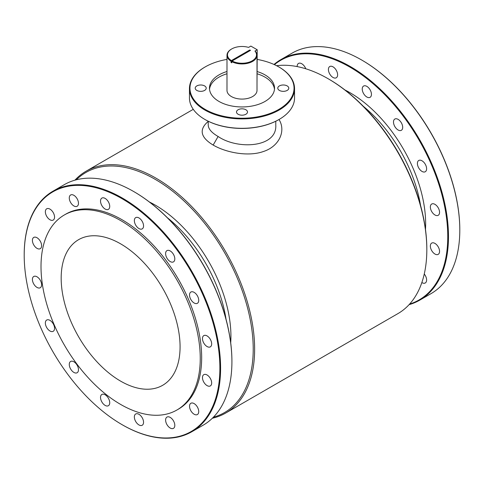 <?xml version="1.0" encoding="UTF-8"?>
<svg xmlns="http://www.w3.org/2000/svg" width="484" height="484" viewBox="0 0 484 484"><rect width="100%" height="100%" fill="white"/><g stroke="black" fill="none" stroke-linecap="round" stroke-linejoin="round"><path stroke-width="0.73" d="M196.825 85.922A5.505 3.176 0 0 0 195.209 88.167A5.505 3.176 0 0 0 200.715 91.343A5.505 3.176 0 0 0 206.22 88.167A5.505 3.176 0 0 0 202.82 85.232A5.505 3.176 0 0 0 196.825 85.922M257.01 83.175L257.216 49.761L250.845 46.083L248.57 47.396A14.514 8.379 0 0 0 231.739 48.938A14.514 8.379 0 0 0 231.388 60.585L249.786 49.961L249.786 50.778M231.564 49.041A15.01 8.67 0 0 0 231.382 49.144A15.01 8.67 0 0 0 226.99 55.273A15.01 8.67 0 0 0 231.037 61.196L231.037 62.424A15.01 8.67 0 0 0 231.745 62.829L231.745 61.607A15.01 8.67 0 0 0 247.977 63.229A15.01 8.67 0 0 0 257.01 55.273A15.01 8.67 0 0 0 255.31 51.268L254.941 51.074L257.216 49.761M257.01 55.273L257.01 90.417A15.01 8.67 180 0 1 242 99.081A15.01 8.67 180 0 1 226.99 90.417L226.99 55.273M208.223 121.242L208.223 125.035C208.326 128.925 211.623 132.743 218.115 136.482C237.517 149.919 277.284 147.705 275.777 125.035L275.777 121.242M279.008 119.512C286.286 131.116 278.972 146.628 263.284 151.546C248.346 156.901 226.203 152.684 213.16 145.067C200.745 137.547 198.876 129.857 207.557 121.998L208.223 121.405M105.131 198.41A6.504 3.757 60 0 1 109.378 204.145A6.504 3.757 60 0 1 108.38 209.354A6.504 3.757 60 0 1 105.131 209.034A6.504 3.757 60 0 1 100.878 203.304A6.504 3.757 60 0 1 101.876 198.089A6.504 3.757 60 0 1 105.131 198.41M257.216 59.429A52.042 30.05 180 0 1 278.802 66.919L278.802 66.919A52.042 30.05 180 0 1 278.802 109.414A52.042 30.05 180 0 1 205.198 109.414A52.042 30.05 180 0 1 205.198 66.919A52.042 30.05 180 0 1 226.99 59.399M238.11 114.248A5.505 3.176 0 0 0 244.105 114.938A5.505 3.176 0 0 0 247.506 112.004A5.505 3.176 0 0 0 242 108.827A5.505 3.176 0 0 0 236.494 112.004A5.505 3.176 0 0 0 238.11 114.248M287.175 90.417A5.505 3.176 0 0 0 288.791 88.167A5.505 3.176 0 0 0 283.285 84.99A5.505 3.176 0 0 0 277.78 88.167A5.505 3.176 0 0 0 281.18 91.101A5.505 3.176 0 0 0 287.175 90.417M257.216 71.572A32.531 18.779 180 0 1 265.002 74.887A32.531 18.779 180 0 1 274.531 88.167A32.531 18.779 180 0 1 242 106.946A32.531 18.779 180 0 1 209.469 88.167A32.531 18.779 180 0 1 226.99 71.505M191.827 431.734L203.153 425.194A138.872 80.175 -120 0 0 231.915 361.621A138.872 80.175 -120 0 0 133.723 191.543A138.872 80.175 -120 0 0 133.717 191.543A138.872 80.175 -120 0 0 64.287 184.664L52.962 191.204A138.872 80.175 60 0 1 122.398 198.083A138.872 80.175 60 0 1 213.117 320.456A138.872 80.175 60 0 1 191.827 431.734A138.872 80.175 60 0 1 122.392 424.855A138.872 80.175 60 0 1 122.216 424.752M231.915 361.421A138.37 79.89 -120 0 0 231.915 361.215A138.37 79.89 -120 0 0 134.074 191.749A138.37 79.89 -120 0 0 133.899 191.646M24.2 254.977A138.872 80.175 60 0 1 24.2 254.778A138.872 80.175 60 0 1 52.962 191.204M140.717 219.361A6.504 3.757 60 0 1 142.205 228.884A6.504 3.757 60 0 1 137.196 227.141A6.504 3.757 60 0 1 135.702 217.618A6.504 3.757 60 0 1 140.717 219.361M173.46 254.366A6.504 3.757 60 0 1 173.46 261.88A6.504 3.757 60 0 1 166.956 258.123A6.504 3.757 60 0 1 166.956 250.609A6.504 3.757 60 0 1 173.46 254.366M198.379 298.096A6.504 3.757 60 0 1 197.381 303.305A6.504 3.757 60 0 1 189.879 297.249A6.504 3.757 60 0 1 190.871 292.04A6.504 3.757 60 0 1 198.379 298.096M211.671 343.888A6.504 3.757 60 0 1 210.322 346.865A6.504 3.757 60 0 1 205.313 345.122A6.504 3.757 60 0 1 202.469 338.576A6.504 3.757 60 0 1 203.818 335.6A6.504 3.757 60 0 1 208.834 337.342A6.504 3.757 60 0 1 211.671 343.888M211.32 384.78A6.504 3.757 60 0 1 210.322 385.929A6.504 3.757 60 0 1 204.514 383.231A6.504 3.757 60 0 1 202.82 375.808A6.504 3.757 60 0 1 203.818 374.658A6.504 3.757 60 0 1 209.626 377.351A6.504 3.757 60 0 1 211.32 384.78M197.381 414.54L197.381 414.54A6.504 3.757 60 0 1 190.871 410.783A6.504 3.757 60 0 1 190.871 403.275L190.871 403.275A6.504 3.757 60 0 1 197.381 407.026A6.504 3.757 60 0 1 197.381 414.54M171.965 428.642A6.504 3.757 60 0 1 166.381 423.458A6.504 3.757 60 0 1 166.956 417.081A6.504 3.757 60 0 1 168.444 416.791A6.504 3.757 60 0 1 174.034 421.975A6.504 3.757 60 0 1 173.46 428.352A6.504 3.757 60 0 1 171.965 428.642M138.956 424.934A6.504 3.757 60 0 1 134.703 419.198A6.504 3.757 60 0 1 135.702 413.989A6.504 3.757 60 0 1 138.956 414.31A6.504 3.757 60 0 1 143.203 420.039A6.504 3.757 60 0 1 142.205 425.254A6.504 3.757 60 0 1 138.956 424.934M103.37 403.983A6.504 3.757 60 0 1 101.876 394.454A6.504 3.757 60 0 1 106.891 396.202A6.504 3.757 60 0 1 108.38 405.725A6.504 3.757 60 0 1 103.37 403.983M70.622 368.977A6.504 3.757 60 0 1 70.622 361.463A6.504 3.757 60 0 1 77.131 365.22A6.504 3.757 60 0 1 77.131 372.734A6.504 3.757 60 0 1 70.622 368.977M45.708 325.248A6.504 3.757 60 0 1 46.706 320.039A6.504 3.757 60 0 1 54.208 326.089A6.504 3.757 60 0 1 53.21 331.304A6.504 3.757 60 0 1 45.708 325.248M32.41 279.456A6.504 3.757 60 0 1 33.759 276.479A6.504 3.757 60 0 1 38.774 278.221A6.504 3.757 60 0 1 41.612 284.767A6.504 3.757 60 0 1 40.263 287.744A6.504 3.757 60 0 1 35.253 286.002A6.504 3.757 60 0 1 32.41 279.456M32.761 238.564A6.504 3.757 60 0 1 33.759 237.414A6.504 3.757 60 0 1 39.567 240.106A6.504 3.757 60 0 1 41.261 247.536A6.504 3.757 60 0 1 40.263 248.685A6.504 3.757 60 0 1 34.455 245.993A6.504 3.757 60 0 1 32.761 238.564M46.706 208.804L46.706 208.804A6.504 3.757 60 0 1 53.21 212.561A6.504 3.757 60 0 1 53.21 220.069L53.21 220.069A6.504 3.757 60 0 1 46.706 216.318A6.504 3.757 60 0 1 46.706 208.804M72.116 194.701A6.504 3.757 60 0 1 77.7 199.886A6.504 3.757 60 0 1 77.131 206.263A6.504 3.757 60 0 1 75.637 206.553A6.504 3.757 60 0 1 70.053 201.368A6.504 3.757 60 0 1 70.622 194.992A6.504 3.757 60 0 1 72.116 194.701M122.041 198.694A138.37 79.89 60 0 1 219.881 368.161A138.37 79.89 60 0 1 122.041 424.649A138.37 79.89 60 0 1 24.2 255.183A138.37 79.89 60 0 1 122.041 198.694M64.33 214.975L65.745 214.158A112.597 65.007 60 0 1 122.041 219.736A112.597 65.007 60 0 1 195.603 318.956A112.597 65.007 60 0 1 178.342 409.186L176.926 410.002A112.597 65.007 60 0 1 64.33 344.995A112.597 65.007 60 0 1 64.33 214.975A112.597 65.007 60 0 1 120.625 220.553A112.597 65.007 60 0 1 194.187 319.773A112.597 65.007 60 0 1 176.926 410.002M120.625 243.845A84.071 48.539 60 0 1 175.547 317.928A84.071 48.539 60 0 1 162.66 385.3A84.071 48.539 60 0 1 78.59 336.761A84.071 48.539 60 0 1 78.59 239.677A84.071 48.539 60 0 1 120.625 243.845M333.016 66.84A6.504 3.757 60 0 1 337.263 72.576A6.504 3.757 60 0 1 336.265 77.791A6.504 3.757 60 0 1 329.761 74.034A6.504 3.757 60 0 1 329.761 66.52A6.504 3.757 60 0 1 333.016 66.84M274.422 64.662A138.37 79.89 60 0 1 349.926 67.125A138.37 79.89 60 0 1 442.551 197.182A138.37 79.89 60 0 1 409.609 304.085M273.992 64.463A138.872 80.175 60 0 1 280.847 59.635A138.872 80.175 60 0 1 350.283 66.514A138.872 80.175 60 0 1 441.003 188.887A138.872 80.175 60 0 1 419.713 300.165A138.872 80.175 60 0 1 409.089 304.654M459.8 229.852A138.37 79.89 -120 0 0 459.8 229.646A138.37 79.89 -120 0 0 361.959 60.179A138.37 79.89 -120 0 0 361.784 60.076M419.713 300.165L431.038 293.625A138.872 80.175 -120 0 0 459.8 230.057A138.872 80.175 -120 0 0 361.608 59.974A138.872 80.175 -120 0 0 361.602 59.974A138.872 80.175 -120 0 0 292.173 53.095L280.847 59.635M368.602 87.792A6.504 3.757 60 0 1 370.091 97.32A6.504 3.757 60 0 1 363.587 93.563A6.504 3.757 60 0 1 363.587 86.049A6.504 3.757 60 0 1 368.602 87.792M401.345 122.797A6.504 3.757 60 0 1 401.345 130.311A6.504 3.757 60 0 1 394.841 126.554A6.504 3.757 60 0 1 394.841 119.04A6.504 3.757 60 0 1 401.345 122.797M426.259 166.526A6.504 3.757 60 0 1 425.267 171.741A6.504 3.757 60 0 1 418.757 167.984A6.504 3.757 60 0 1 418.757 160.47A6.504 3.757 60 0 1 426.259 166.526M439.557 212.319A6.504 3.757 60 0 1 438.208 215.301A6.504 3.757 60 0 1 431.704 211.544A6.504 3.757 60 0 1 431.704 204.03A6.504 3.757 60 0 1 436.719 205.773A6.504 3.757 60 0 1 439.557 212.319M439.206 253.211A6.504 3.757 60 0 1 438.208 254.36A6.504 3.757 60 0 1 431.704 250.603A6.504 3.757 60 0 1 431.704 243.089A6.504 3.757 60 0 1 437.512 245.781A6.504 3.757 60 0 1 439.206 253.211M424.262 274.004A6.504 3.757 60 0 1 425.267 282.971L425.267 282.971A6.504 3.757 60 0 1 421.848 282.553M297.164 66.592A6.504 3.757 60 0 1 298.507 63.422A6.504 3.757 60 0 1 300.001 63.138A6.504 3.757 60 0 1 305.773 68.776M76.327 179.788A138.618 80.035 60 0 1 155.201 179.346A138.618 80.035 60 0 1 248.31 310.909A138.618 80.035 60 0 1 213.396 417.202M74.911 180.175A139.622 80.61 60 0 1 86.098 171.203A139.622 80.61 60 0 1 155.908 178.118A139.622 80.61 60 0 1 247.118 301.157A139.622 80.61 60 0 1 225.713 413.034A139.622 80.61 60 0 1 212.355 418.236M225.713 413.034L397.902 313.626A139.622 80.61 -120 0 0 426.821 249.708L426.821 248.891A138.618 80.035 -120 0 0 328.805 79.116L328.098 78.71A139.622 80.61 -120 0 0 276.588 65.715M426.821 249.708A139.622 80.61 -120 0 0 328.098 78.71A139.622 80.61 -120 0 0 328.091 78.71M231.745 61.607L232.096 60.99A14.514 8.379 0 0 0 250.724 61.565A14.514 8.379 0 0 0 254.941 51.074M231.037 61.196L231.388 60.585M232.096 60.99L250.494 50.372L249.786 49.961M231.037 62.424L231.745 62.012M278.978 67.022A52.544 30.335 180 0 1 279.153 67.125L278.802 66.919L279.153 67.125A52.544 30.335 180 0 1 294.544 88.578L294.544 97.974A52.544 30.335 180 0 1 279.153 119.427A52.544 30.335 180 0 1 204.847 119.427A52.544 30.335 180 0 1 189.456 97.974L189.456 88.578A52.544 30.335 180 0 1 204.847 67.125A52.544 30.335 180 0 1 205.022 67.022M278.978 119.524A52.042 30.05 180 0 1 278.802 119.627A52.042 30.05 180 0 1 205.198 119.627A52.042 30.05 180 0 1 205.022 119.524M294.544 88.578A52.544 30.335 180 0 1 242 118.913A52.544 30.335 180 0 1 189.456 88.578M257.216 73.816A32.531 18.779 180 0 1 265.002 77.138A32.531 18.779 180 0 1 274.47 89.292M209.53 89.292A32.531 18.779 180 0 1 226.99 73.756M218.115 136.482L213.16 145.067M149.423 202.009A107.091 61.831 60 0 1 155.201 205.089A107.091 61.831 60 0 1 230.705 342.793M167.464 217.806A104.592 60.385 60 0 1 226.04 319.271M344.917 89.963A107.091 61.831 60 0 1 349.926 92.662A107.091 61.831 60 0 1 425.484 229.513M363.309 106.286A104.592 60.385 60 0 1 420.548 205.422M134.074 191.749L133.723 191.543M231.915 361.215L231.915 361.621M193.273 109.33L86.098 171.203M361.959 60.179L361.608 59.974M459.8 229.646L459.8 230.057M122.041 424.649L122.392 424.855M24.2 255.183L24.2 254.778M231.739 48.938L231.382 49.144M278.802 119.627L279.153 119.427M205.198 119.627L204.847 119.427M205.198 66.919L204.847 67.125"/></g></svg>
